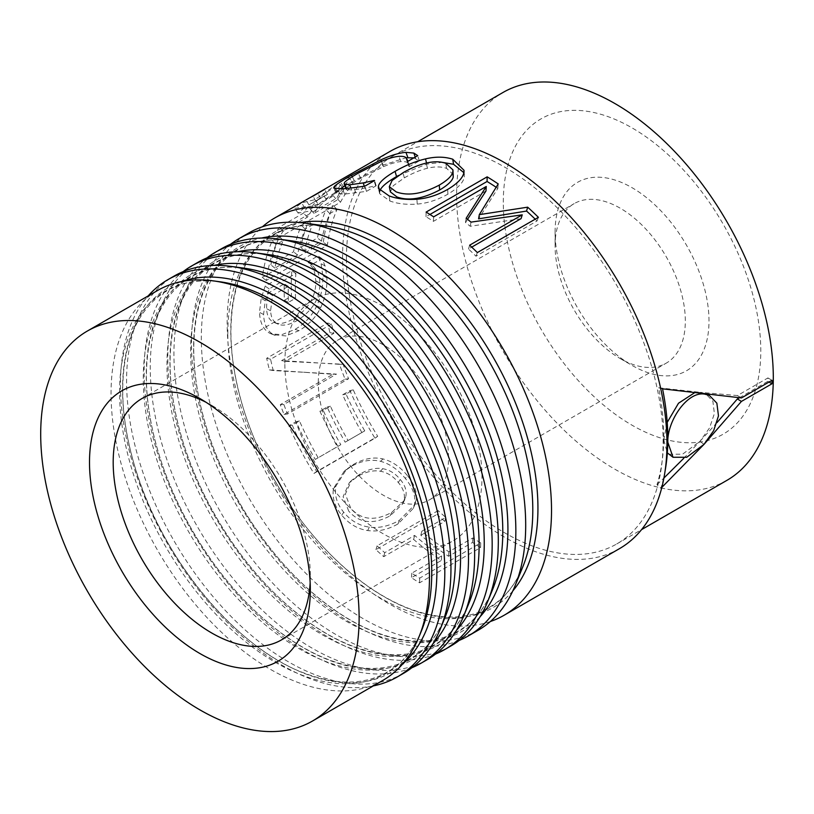 <?xml version="1.0" encoding="UTF-8"?>
<svg xmlns="http://www.w3.org/2000/svg" width="814" height="814" viewBox="0 0 814 814"><rect width="100%" height="100%" fill="white"/><g stroke="black" fill="none" stroke-linecap="round" stroke-linejoin="round"><path stroke-width="0.61" stroke-dasharray="4.07 3.05" d="M413.848 157.875L419.281 160.877L409.493 166.534A223.616 129.1 -120 0 0 408.913 166.473L407.875 163.136C407.071 161.945 404.762 161.437 400.926 161.589C396.337 161.976 390.496 163.675 383.425 166.687L360.622 178.337C352.452 183.048 347.802 186.253 346.683 187.963L346.347 189.204L351.658 190.038L364.937 188.166L375.61 185.724A223.616 129.1 60 0 1 376.149 185.775L366.453 191.382L344.546 194.098L336.111 193.315L336.447 192.094L340.038 188.99M344.902 185.785L383.211 165.079L406.033 157.763M355.759 192.908L354.019 187.647M366.453 191.382L364.896 186.141M376.149 185.775L374.593 180.535M375.61 185.724L374.135 180.8M364.937 188.166L364.296 186.213M383.425 166.687L381.156 161.477M408.913 166.473L407.336 161.233M409.493 166.534L407.936 161.294M419.281 160.877L417.724 155.637M415.618 158.343L415.201 157.092M275.987 244.678A223.616 129.1 -120 0 0 266.3 280.494L327.35 245.248A223.616 129.1 60 0 1 337.037 209.432L329.812 213.604A223.616 129.1 -120 0 0 321.469 241.198L304.751 250.854A223.616 129.1 60 0 1 312.373 224.959L305.148 229.131A223.616 129.1 -120 0 0 297.527 255.016L274.878 268.101A223.616 129.1 60 0 1 283.211 240.506L275.987 244.678L272.212 240.74A229.365 132.428 -120 0 0 262.281 277.482L323.321 242.236A229.365 132.428 60 0 1 333.262 205.504L326.038 209.676A229.365 132.428 -120 0 0 317.48 237.973L300.763 247.629A229.365 132.428 60 0 1 308.577 221.072L301.353 225.244A229.365 132.428 -120 0 0 293.539 251.801L270.879 264.876A229.365 132.428 60 0 1 279.436 236.579L272.212 240.74M266.3 280.494L262.281 277.482M283.211 240.506L279.436 236.579M274.878 268.101L270.879 264.876M297.527 255.016L293.539 251.801M305.148 229.131L301.353 225.244M312.373 224.959L308.577 221.072M304.751 250.854L300.763 247.629M321.469 241.198L317.48 237.973M329.812 213.604L326.038 209.676M337.037 209.432L333.262 205.504M327.35 245.248L323.321 242.236M331.634 324.013L270.594 359.259A223.616 129.1 -120 0 0 273.25 370.563L336.487 374.094L283.852 404.477A223.616 129.1 -120 0 0 287.535 413.99L348.575 378.744A223.616 129.1 60 0 1 343.101 364.255L285.48 361.314L333.811 333.404A223.616 129.1 60 0 1 331.634 324.013L327.727 323.026L266.677 358.272A229.365 132.428 -120 0 0 269.403 369.871L332.916 374.277L280.281 404.66A229.365 132.428 -120 0 0 284.055 414.418L345.095 379.171A229.365 132.428 60 0 1 339.479 364.306L281.624 360.571L329.955 332.672A229.365 132.428 60 0 1 327.727 323.026M270.594 359.259L266.677 358.272M333.811 333.404L329.955 332.672M285.48 361.314L281.624 360.571M343.101 364.255L339.479 364.306M348.575 378.744L345.095 379.171M287.535 413.99L284.055 414.418M283.852 404.477L280.281 404.66M336.487 374.094L332.916 374.277M273.25 370.563L269.403 369.871M438.146 510.602L377.096 545.848A223.616 129.1 -120 0 0 384.727 552.665L414.611 535.419A223.616 129.1 -120 0 0 441.636 555.931L411.752 573.188A223.616 129.1 -120 0 0 419.658 578.154L480.698 542.907A223.616 129.1 60 0 1 472.802 537.942L448.85 551.76A223.616 129.1 60 0 1 421.825 531.247L445.767 517.419A223.616 129.1 60 0 1 438.146 510.602L436.965 514.428L375.926 549.664A229.365 132.428 -120 0 0 383.75 556.664L413.624 539.417A229.365 132.428 -120 0 0 441.351 560.459L411.467 577.706A229.365 132.428 -120 0 0 419.576 582.804L480.616 547.557A229.365 132.428 60 0 1 472.517 542.46L448.575 556.288A229.365 132.428 60 0 1 420.848 535.246L444.79 521.418A229.365 132.428 60 0 1 436.965 514.428M377.096 545.848L375.926 549.664M445.767 517.419L444.79 521.418M421.825 531.247L420.848 535.246M448.85 551.76L448.575 556.288M472.802 537.942L472.517 542.46M480.698 542.907L480.616 547.557M419.658 578.154L419.576 582.804M411.752 573.188L411.467 577.706M441.636 555.931L441.351 560.459M414.611 535.419L413.624 539.417M384.727 552.665L383.75 556.664M350.702 508.139L345.35 494.108L351.506 480.484L360.327 473.819C368.508 469.23 375.987 467.521 382.763 468.701C389.601 469.902 395.441 473.514 400.274 479.517C405.26 485.47 407.071 491.269 405.698 496.906L404.466 500.305L391.707 512.403C374.837 521.479 361.162 520.054 350.702 508.139M348.697 511.07L343.111 496.652L349.277 482.783L357.926 476.241C366.117 471.652 373.626 469.993 380.474 471.265C387.383 472.558 393.315 476.292 398.27 482.458C403.388 488.563 405.301 494.474 403.998 500.203L402.716 503.835L390.12 515.822C373.239 524.877 359.432 523.3 348.697 511.07M407.336 475.518C400.101 466.737 391.982 461.212 382.977 458.954C373.809 456.756 364.082 458.516 353.785 464.245L346.418 469.413L335.928 486.111C334.269 495.105 336.864 503.815 343.722 512.25C350.834 520.787 359.361 525.742 369.281 527.106C379.121 528.388 389.153 526.129 399.379 520.319L414.845 504.68L416.28 499.898C417.338 492.216 414.357 484.096 407.336 475.518L405.341 478.459C397.924 469.444 389.662 463.746 380.555 461.334C371.296 459.004 361.518 460.693 351.221 466.422L344.027 471.469L333.516 488.502C331.949 497.639 334.686 506.532 341.717 515.181C349.023 523.951 357.682 529.069 367.724 530.545C377.676 531.949 387.759 529.741 397.995 523.931L413.227 508.475L414.723 503.337C415.669 495.543 412.535 487.25 405.341 478.459M382.977 458.954L380.555 461.334M416.28 499.898L414.723 503.337M292.236 425.132A223.616 129.1 -120 0 0 316.666 471.54L377.706 436.304A223.616 129.1 60 0 1 353.276 389.886L346.052 394.057A223.616 129.1 -120 0 0 364.753 430.871L348.036 440.516A223.616 129.1 60 0 1 330.464 406.237L323.239 410.409A223.616 129.1 -120 0 0 340.812 444.688L318.152 457.773A223.616 129.1 60 0 1 299.46 420.96L292.236 425.132L288.878 425.844A229.365 132.428 -120 0 0 313.929 473.453L374.979 438.207A229.365 132.428 60 0 1 349.918 390.598L342.694 394.77A229.365 132.428 -120 0 0 361.874 432.529L345.156 442.185A229.365 132.428 60 0 1 327.136 407.01L319.912 411.182A229.365 132.428 -120 0 0 337.932 446.357L315.283 459.432A229.365 132.428 60 0 1 296.103 421.672L288.878 425.844M316.666 471.54L313.929 473.453M299.46 420.96L296.103 421.672M318.152 457.773L315.283 459.432M340.812 444.688L337.932 446.357M323.239 410.409L319.912 411.182M330.464 406.237L327.136 407.01M348.036 440.516L345.156 442.185M364.753 430.871L361.874 432.529M346.052 394.057L342.694 394.77M353.276 389.886L349.918 390.598M377.706 436.304L374.979 438.207M274.735 322.71L278.357 324.237C273.575 322.456 270.991 317.969 270.604 310.775L272.527 295.462L288.309 286.345A223.616 129.1 -120 0 0 288.441 302.35L295.563 298.229A223.616 129.1 60 0 1 295.889 273.494L269.22 288.889L265.272 300.722L263.573 314.489C264.031 324.644 267.419 331.39 273.728 334.727L285.806 335.938L299.033 330.657C308.842 324.817 316.066 317.114 320.706 307.539C325.203 298.087 327.259 288.197 326.892 277.879L325.132 266.056L322.039 258.649L312.24 264.306A223.616 129.1 -120 0 0 312.189 265.049L316.931 270.523C318.589 273.229 319.576 277.391 319.902 283.018C320.156 297.965 312.749 310.378 297.68 320.248C289.509 324.888 283.069 326.211 278.357 324.237L274.328 322.537C269.526 320.645 266.931 316.005 266.544 308.638L266.921 300.071L268.457 292.948L284.239 283.842A229.365 132.428 -120 0 0 284.147 290.13A229.365 132.428 -120 0 0 284.381 300.254L291.504 296.143A229.365 132.428 60 0 1 291.27 286.009A229.365 132.428 60 0 1 291.829 270.757L265.171 286.152L261.202 298.25L259.503 312.342C259.981 322.751 263.38 329.711 269.709 333.211L271.438 333.974L282.01 334.585L295.065 329.395C304.863 323.555 312.077 315.761 316.697 306.023C321.164 296.408 323.209 286.314 322.822 275.722L321.062 263.573L317.979 255.922L308.191 261.579A229.365 132.428 -120 0 0 308.13 262.342L312.861 268.03L314.621 272.527L315.842 280.891C316.117 296.215 308.73 308.821 293.671 318.722C285.49 323.351 279.049 324.623 274.328 322.537L274.328 322.537M269.22 288.889L265.171 286.152M295.889 273.494L291.829 270.757M295.563 298.229L291.504 296.143M288.441 302.35L284.381 300.254M288.309 286.345L284.239 283.842M272.527 295.462L268.457 292.948M316.931 270.523L312.861 268.03M312.189 265.049L308.13 262.342M312.24 264.306L308.191 261.579M322.039 258.649L317.979 255.922M325.132 266.056L321.062 263.573M336.986 200.142L314.031 213.39A223.616 129.1 60 0 1 317.409 208.343L326.333 199.338L337.861 191.717C341.463 189.611 343.447 188.828 343.823 189.357L340.456 184.778L337.332 190.028A229.365 132.428 -120 0 0 333.384 195.869L310.429 209.117A229.365 132.428 60 0 1 313.899 203.938L322.965 194.75L334.544 187.078C338.146 184.971 340.12 184.198 340.456 184.778L343.823 189.357L340.832 194.444A223.616 129.1 -120 0 0 336.986 200.142L333.384 195.869M326.333 199.338L322.965 194.75M314.031 213.39L310.429 209.117M318.254 204.222L304.68 207.774A223.616 129.1 -120 0 0 298.097 213.085L311.721 210.775A223.616 129.1 -120 0 0 307.254 217.307L282.967 231.329A223.616 129.1 -120 0 0 279.446 237.474L340.486 202.228A223.616 129.1 60 0 1 347.639 190.69C351.241 186.121 352.94 183.465 352.737 182.743L349.44 178.073C349.471 177.025 346.418 178.276 340.283 181.848L314.886 199.654L301.638 202.89A229.365 132.428 -120 0 0 294.892 208.333L308.241 206.329A229.365 132.428 -120 0 0 303.653 213.034L279.365 227.055A229.365 132.428 -120 0 0 275.753 233.353L336.803 198.117A229.365 132.428 60 0 1 344.129 186.284C347.822 181.593 349.593 178.856 349.44 178.073L352.737 182.743C352.696 181.746 349.603 183.038 343.467 186.61L318.254 204.222L314.886 199.654M304.68 207.774L301.638 202.89M340.486 202.228L336.803 198.117M279.446 237.474L275.753 233.353M282.967 231.329L279.365 227.055M307.254 217.307L303.653 213.034M311.721 210.775L308.241 206.329M298.097 213.085L294.892 208.333M327.442 194.434L315.771 201.17A223.616 129.1 -120 0 0 310.938 203.734A223.616 129.1 -120 0 0 308.933 204.925L320.614 198.189A223.616 129.1 60 0 1 322.609 196.988A223.616 129.1 60 0 1 327.442 194.434L324.694 189.377M315.771 201.17L313.014 196.123M320.614 198.189L317.765 193.376M308.933 204.925L306.013 199.969L310.134 197.588M308.058 198.748A229.365 132.428 -120 0 0 306.013 199.969M453.469 174.735L446.571 168.356C441.137 166.494 434.747 166.463 427.411 168.264C420.085 170.034 412.383 173.24 404.304 177.89L393.254 185.734L390.394 191.911M463.858 172.639L464.285 176.933C463.431 182.407 457.956 188.156 447.863 194.17C437.718 199.908 427.513 203.215 417.236 204.09C406.674 204.833 397.578 203.805 389.926 201.017L379.65 193.681L379.823 190.893M398.565 175.437L426.801 164.092L442.267 162.352M464.285 176.933L463.96 172.059M426.801 164.092L426.536 163.034M535.205 219.17A223.616 129.1 60 0 1 537.026 220.96L475.987 256.207A223.616 129.1 -120 0 0 468.467 249.013L471.723 247.13M496.133 187.251A223.616 129.1 60 0 1 497.842 188.41L478.571 218.844M485.978 191.005L433.384 221.367A223.616 129.1 -120 0 0 426.017 216.738L429.965 214.458M521.052 218.651L470.227 226.272A223.616 129.1 -120 0 0 465.486 222.537L467.521 219.342M475.987 256.207L477.35 252.574M537.026 220.96L538.4 217.328M497.842 188.41L498.209 183.933M426.017 216.738L426.098 212.088M433.384 221.367L433.659 216.839M465.486 222.537L466.147 218.284M470.227 226.272L471.021 222.12M468.467 249.013L469.647 245.197M619.454 548.667A229.365 132.428 60 0 1 442.704 487.22A229.365 132.428 60 0 1 342.582 256.39A229.365 132.428 60 0 1 390.089 151.384M490.374 621.509A229.365 132.428 60 0 1 318.915 544.729A229.365 132.428 60 0 1 227.147 323.036A229.365 132.428 60 0 1 262.464 226.75M668.803 454.212L682.57 454.181L699.979 441.31L703.998 444.373M667.215 422.385L663.725 439.774L667.795 442.216M683.729 458.333L699.979 441.31L709.574 427.889L714.387 413.583L712.891 401.231L705.626 393.691L700.803 392.389L658.607 387.769A218.183 125.967 60 0 1 663.725 439.774L667.327 452.879M739.417 397.751L767.877 381.318A218.183 125.967 -120 0 0 767.938 377.92L737.413 395.543L700.803 392.389L704.843 394.159M700.803 392.389L694.342 392.908M658.607 387.769L662.545 388.838M663.725 439.774A218.183 125.967 60 0 1 656.99 484.666L660.876 488.288A223.931 129.294 -120 0 0 665.058 471.174M699.979 441.31L717.022 422.568M656.99 484.666L663.909 478.042M767.938 377.92L772.008 380.311M737.413 395.543L741.483 397.934M661.853 487.362L660.876 488.288M767.877 381.318L769.037 382.02M503.296 202.218A182.082 105.128 60 0 1 696.418 184.961A182.082 105.128 60 0 1 696.418 442.46A182.082 105.128 60 0 1 503.296 202.218M555.087 232.122A108.832 62.831 60 0 1 632.04 187.688A108.832 62.831 60 0 1 708.994 320.981A108.832 62.831 60 0 1 632.04 365.405A108.832 62.831 60 0 1 555.087 232.122L555.087 245.787A92.084 53.164 60 0 1 574.165 203.632A92.084 53.164 60 0 1 666.249 256.797A92.084 53.164 60 0 1 666.249 363.136A92.084 53.164 60 0 1 620.207 358.567A92.084 53.164 60 0 1 555.087 245.787M318.294 382.499A92.084 53.164 60 0 1 337.372 340.344A92.084 53.164 60 0 1 429.456 393.508A92.084 53.164 60 0 1 429.456 499.847A92.084 53.164 60 0 1 358.496 475.173A92.084 53.164 60 0 1 318.294 382.499M284.839 363.186A139.398 80.484 60 0 1 313.716 299.369A139.398 80.484 60 0 1 453.113 379.853A139.398 80.484 60 0 1 453.103 540.811A139.398 80.484 60 0 1 345.685 503.469A139.398 80.484 60 0 1 284.839 363.186M206.003 402.258A139.398 80.484 60 0 1 211.752 405.382A139.398 80.484 60 0 1 310.317 576.109A139.398 80.484 60 0 1 310.154 582.651M382.834 680.412A225.152 129.996 60 0 1 209.33 620.095A225.152 129.996 60 0 1 111.05 393.508A225.152 129.996 60 0 1 157.682 290.435M373.311 685.907A229.365 132.428 60 0 1 206.481 599.674A229.365 132.428 60 0 1 120.441 384.635A229.365 132.428 60 0 1 148.168 295.93M403.449 673.371A229.365 132.428 60 0 1 226.699 611.924A229.365 132.428 60 0 1 126.577 381.094A229.365 132.428 60 0 1 174.084 276.099M411.884 667.734A229.365 132.428 60 0 1 238.553 595.644A229.365 132.428 60 0 1 144.119 370.97A229.365 132.428 60 0 1 183.191 271.611M427.126 659.706A229.365 132.428 60 0 1 250.376 598.249A229.365 132.428 60 0 1 150.254 367.429A229.365 132.428 60 0 1 197.761 262.423M435.561 654.059A229.365 132.428 60 0 1 262.23 581.979A229.365 132.428 60 0 1 167.796 357.295A229.365 132.428 60 0 1 206.868 257.946M450.803 646.031A229.365 132.428 60 0 1 274.053 584.584A229.365 132.428 60 0 1 173.931 353.754A229.365 132.428 60 0 1 221.439 248.758M459.238 640.384A229.365 132.428 60 0 1 285.907 568.304A229.365 132.428 60 0 1 191.473 343.63A229.365 132.428 60 0 1 230.545 244.271M478.194 630.219A229.365 132.428 60 0 1 301.445 568.772A229.365 132.428 60 0 1 201.323 337.942A229.365 132.428 60 0 1 248.83 232.946M346.428 258.608A223.931 129.294 60 0 1 392.806 156.095A223.931 129.294 60 0 1 616.737 285.378A223.931 129.294 60 0 1 616.737 543.956A223.931 129.294 60 0 1 444.179 483.964A223.931 129.294 60 0 1 346.428 258.608M726.922 480.352A223.931 129.294 60 0 1 554.354 420.35A223.931 129.294 60 0 1 456.603 194.994A223.931 129.294 60 0 1 502.991 92.481M344.546 194.098L342.562 188.848M351.658 190.038L350.905 188.054M346.683 187.963L344.414 182.753M360.622 178.337L358.241 173.148M400.926 161.589L398.941 156.339M407.875 163.136L406.145 157.875M383.211 165.079L381.481 161.345M354.07 180.321L352.269 176.709M336.447 192.094L334.91 188.756M360.327 473.819L357.926 476.241M382.763 468.701L380.474 471.265M400.274 479.517L398.27 482.458M405.698 496.906L403.998 500.203M391.707 512.403L390.12 515.822M399.379 520.319L397.995 523.931M369.281 527.106L367.724 530.545M343.722 512.25L341.717 515.181M335.928 486.111L333.516 488.502M353.785 464.245L351.221 466.422M263.573 314.489L259.503 312.342M265.272 300.722L261.202 298.25M270.604 310.775L266.544 308.638M297.68 320.248L293.671 318.722M319.902 283.018L315.842 280.891M326.892 277.879L322.822 275.722M320.706 307.539L316.697 306.023M299.033 330.657L295.065 329.395M273.728 334.727L269.709 333.211M337.861 191.717L334.544 187.078M340.832 194.444L337.332 190.028M317.409 208.343L313.899 203.938M343.467 186.61L340.283 181.848M347.639 190.69L344.129 186.284M446.571 168.356L445.757 163.288M427.411 168.264L426.271 163.095M404.304 177.89L403.052 172.7M379.711 191.239L379.548 190.568M389.926 201.017L389.123 195.94M417.236 204.09L416.91 199.227M447.863 194.17L447.72 189.397M119.597 392.185A220.726 127.442 60 0 1 219.983 281.776C199.338 279.151 181.624 282.193 166.829 290.913C158.679 295.645 151.516 302.014 145.33 310.032C130.616 329.06 123.077 355.667 122.71 389.845C122.721 412.423 126.312 436.426 133.486 461.853C158.252 553.947 234.483 647.456 303.642 672.852C324.196 680.779 342.867 683.597 359.676 681.308C369.719 679.955 378.825 676.943 386.996 672.252C401.943 663.797 413.431 649.969 421.479 630.789A220.726 127.442 60 0 1 247.354 643.182A220.726 127.442 60 0 1 119.597 392.185M402.472 664.163A222.263 128.327 60 0 1 227.717 621.184A222.263 128.327 60 0 1 122.568 389.214A222.263 128.327 60 0 1 181.573 281.552M143.274 378.51A220.726 127.442 60 0 1 243.661 268.111C223.016 265.486 205.301 268.528 190.507 277.238C182.356 281.97 175.193 288.349 169.007 296.367C154.294 315.394 146.754 341.992 146.388 376.17C146.398 398.758 149.99 422.761 157.163 448.178C173.626 507.081 210.144 568.152 253.683 609.676C278.012 632.885 302.564 649.389 327.32 659.177C347.873 667.114 366.544 669.932 383.353 667.643C393.396 666.29 402.503 663.268 410.673 658.577C425.62 650.121 437.108 636.304 445.156 617.114A220.726 127.442 60 0 1 271.031 629.507A220.726 127.442 60 0 1 143.274 378.51M432.783 644.016A222.263 128.327 60 0 1 256.675 612.576A222.263 128.327 60 0 1 146.245 375.539A222.263 128.327 60 0 1 214.174 265.374M166.951 364.845A220.726 127.442 60 0 1 267.338 254.436C246.693 251.811 228.978 254.853 214.184 263.573C206.044 268.305 198.87 274.674 192.684 282.692C177.971 301.719 170.431 328.327 170.065 362.505C170.075 385.083 173.677 409.086 180.84 434.513C197.303 493.406 233.822 554.487 277.36 596.001C301.689 619.22 326.241 635.714 350.997 645.512C371.55 653.439 390.221 656.257 407.041 653.968C417.073 652.614 426.18 649.603 434.35 644.912C449.297 636.456 460.785 622.629 468.833 603.439A220.726 127.442 60 0 1 294.709 615.842A220.726 127.442 60 0 1 166.951 364.845M456.461 630.351A222.263 128.327 60 0 1 280.352 598.901A222.263 128.327 60 0 1 169.923 361.874A222.263 128.327 60 0 1 237.851 251.699M190.629 351.17A220.726 127.442 60 0 1 291.015 240.771C270.38 238.146 252.655 241.188 237.861 249.898C229.721 254.629 222.548 261.009 216.361 269.027C201.658 288.054 194.119 314.652 193.742 348.83C193.763 371.418 197.354 395.421 204.518 420.838C220.981 479.741 257.499 540.811 301.038 582.336C325.366 605.545 349.918 622.049 374.684 631.837C395.228 639.773 413.899 642.592 430.718 640.303C440.75 638.949 449.857 635.927 458.028 631.237C472.975 622.781 484.462 608.964 492.511 589.774A220.726 127.442 60 0 1 318.386 602.167A220.726 127.442 60 0 1 190.629 351.17M480.138 616.676A222.263 128.327 60 0 1 304.029 585.235A222.263 128.327 60 0 1 193.6 348.199A222.263 128.327 60 0 1 261.528 238.034M227.808 333.842A215.659 124.511 60 0 1 325.895 225.977C305.728 223.412 288.431 226.384 274.003 234.89C266.056 239.509 259.055 245.726 253.012 253.561C238.655 272.11 231.298 298.097 230.922 331.502C230.942 353.571 234.452 377.014 241.453 401.862C257.539 459.411 293.223 519.098 335.765 559.656C359.544 582.346 383.526 598.463 407.712 608.027C427.798 615.771 446.031 618.528 462.433 616.29C472.232 614.967 481.125 612.026 489.102 607.447C503.673 599.206 514.896 585.714 522.761 566.961A215.659 124.511 60 0 1 352.635 579.08A215.659 124.511 60 0 1 227.808 333.842M512.84 590.883A217.196 125.397 60 0 1 340.456 564.133A217.196 125.397 60 0 1 230.779 330.871A217.196 125.397 60 0 1 300.213 222.609M346.347 189.204L346.092 188.594M408.709 164.469L407.702 161.264M336.111 193.315L333.771 188.065M324.918 363.319L317.491 362.881M307.672 372.476L300.234 372.008M351.506 480.484L349.277 482.783M404.466 500.305L402.716 503.835M414.845 504.68L413.227 508.475M346.418 469.413L344.027 471.469M275.152 335.337L271.438 333.974M310.938 203.734L322.609 196.988M464.346 174.959L464 170.289M379.65 193.681L378.408 188.349M707.244 394.444L705.626 393.691M620.207 358.567L632.04 365.405M429.456 499.847L666.249 363.136M337.372 340.344L574.165 203.632M281.451 639.916L453.103 540.811M142.053 398.484L313.716 299.369M211.752 405.382L199.908 398.545M310.317 576.109L310.317 589.784M616.737 543.956L641.554 529.629M392.806 156.095L417.623 141.768"/><path stroke-width="1.22" d="M406.033 157.763L413.848 157.875M340.038 188.99L344.902 185.785M354.019 187.647L342.562 188.848L333.771 188.065L334.055 186.915C335.399 184.982 341.219 181.074 351.516 175.193L380.81 159.9C390.282 155.525 398.657 153.001 405.911 152.34L413.878 153.093L417.724 155.637L407.936 161.294A229.365 132.428 -120 0 0 407.336 161.233L406.145 157.875C405.28 156.695 402.879 156.176 398.941 156.339C394.23 156.736 388.298 158.445 381.156 161.477L358.241 173.148C350.071 177.859 345.462 181.064 344.414 182.753L344.129 183.933L349.674 184.788L363.217 182.916L374.043 180.484A229.365 132.428 60 0 1 374.593 180.535L364.896 186.141L354.019 187.647M364.296 186.213L363.217 182.916M415.201 157.092L413.878 153.093M317.765 193.376L317.684 193.233A229.365 132.428 60 0 1 319.729 192.002A229.365 132.428 60 0 1 324.694 189.377L313.014 196.123A229.365 132.428 -120 0 0 308.058 198.748L274.644 218.04A229.365 132.428 60 0 1 504.019 350.458A229.365 132.428 60 0 1 504.019 615.313A229.365 132.428 60 0 1 490.374 621.509M310.134 197.588L317.684 193.233M389.306 186.64L390.394 191.911L396.998 196.978C408.597 201.17 422.802 198.84 439.631 189.998C447.68 185.236 452.208 180.942 453.235 177.116L452.95 169.912L445.757 163.288C440.181 161.376 433.689 161.314 426.271 163.095C418.864 164.845 411.121 168.04 403.052 172.7L392.114 180.484L389.306 186.64L396.194 191.9C408.079 196.205 422.446 193.946 439.275 185.114C447.324 180.352 451.821 176.038 452.757 172.171L452.95 169.912M442.267 162.352L453.551 164.286L463.858 172.639M379.711 191.239C380.85 187.291 386.457 182.397 396.54 176.587L398.565 175.437M452.737 159.208L464 170.289L463.96 172.059C463.227 177.594 457.814 183.374 447.72 189.397C437.576 195.126 427.309 198.402 416.91 199.227C406.227 199.898 396.967 198.799 389.123 195.94L378.408 188.349L378.418 186.04C379.446 182.061 385.002 177.167 395.075 171.357C405.311 165.456 415.455 161.294 425.519 158.893C435.541 156.502 444.607 156.603 452.737 159.208L453.551 164.286M426.536 163.034L425.519 158.893M429.965 214.458L487.067 181.491L487.148 176.842A229.365 132.428 60 0 1 498.209 183.933L479.314 214.652L478.571 218.844L526.556 211.06A223.616 129.1 60 0 1 535.205 219.17M487.067 181.491A223.616 129.1 60 0 1 496.133 187.251M467.521 219.342L485.978 191.005L486.253 186.477L433.659 216.839A229.365 132.428 -120 0 0 426.098 212.088L487.148 176.842M471.723 247.13L521.052 218.651L522.232 214.835L471.021 222.12A229.365 132.428 -120 0 0 466.147 218.284L486.253 186.477M526.556 211.06L527.655 207.173A229.365 132.428 60 0 1 538.4 217.328L477.35 252.574A229.365 132.428 -120 0 0 469.647 245.197L522.232 214.835M479.314 214.652L527.655 207.173M319.729 192.002L390.089 151.384A229.365 132.428 60 0 1 619.454 283.811A229.365 132.428 60 0 1 619.454 548.667L504.019 615.313M262.464 226.75A229.365 132.428 60 0 1 274.644 218.04M665.058 471.174A223.931 129.294 -120 0 0 667.795 442.216L673.025 457.264L686.731 457.264L703.998 444.373L713.675 430.616L718.477 415.893L716.859 403.164L709.391 395.431L704.843 394.159C687.392 390.781 667.154 421.082 667.795 442.216A223.931 129.294 -120 0 0 662.545 388.838L741.483 397.934L772.008 380.311A223.931 129.294 60 0 1 771.947 383.801L741.422 401.424L703.998 444.373L661.853 487.362M667.327 452.879L673.025 457.264M694.342 392.908L678.5 403.235L667.215 422.385M717.022 422.568L737.352 398.941L741.422 401.424M663.909 478.042L683.729 458.333M737.352 398.941L739.417 397.751M769.037 382.02L771.947 383.801M310.154 582.651A139.398 80.484 60 0 1 281.451 639.916A139.398 80.484 60 0 1 174.033 602.574A139.398 80.484 60 0 1 113.187 462.291A139.398 80.484 60 0 1 142.053 398.484A139.398 80.484 60 0 1 206.003 402.258M89.499 462.291A156.146 90.15 60 0 1 199.908 398.545A156.146 90.15 60 0 1 310.317 589.784A156.146 90.15 60 0 1 199.908 653.53A156.146 90.15 60 0 1 89.499 462.291M40.7 434.116A225.152 129.996 60 0 1 87.332 331.054A225.152 129.996 60 0 1 312.484 461.039A225.152 129.996 60 0 1 312.484 721.031A225.152 129.996 60 0 1 138.98 660.703A225.152 129.996 60 0 1 40.7 434.116M87.332 331.054L157.682 290.435A225.152 129.996 60 0 1 213.451 280.891A225.152 129.996 60 0 1 382.834 420.431A225.152 129.996 60 0 1 418.976 636.884A225.152 129.996 60 0 1 382.834 680.412L312.484 721.031M148.168 295.93A229.365 132.428 60 0 1 167.949 279.64A229.365 132.428 60 0 1 397.313 412.067A229.365 132.428 60 0 1 397.313 676.922A229.365 132.428 60 0 1 373.311 685.907M167.949 279.64L174.084 276.099A229.365 132.428 60 0 1 230.901 266.371A229.365 132.428 60 0 1 403.449 408.526A229.365 132.428 60 0 1 440.282 629.039A229.365 132.428 60 0 1 403.449 673.371L397.313 676.922M183.191 271.611A229.365 132.428 60 0 1 191.626 265.964A229.365 132.428 60 0 1 420.991 398.392A229.365 132.428 60 0 1 420.991 663.247A229.365 132.428 60 0 1 411.884 667.734M191.626 265.964L197.761 262.423A229.365 132.428 60 0 1 254.579 252.696A229.365 132.428 60 0 1 427.136 394.851A229.365 132.428 60 0 1 463.96 615.364A229.365 132.428 60 0 1 427.126 659.706L420.991 663.247M206.868 257.946A229.365 132.428 60 0 1 215.303 252.299A229.365 132.428 60 0 1 444.668 384.727A229.365 132.428 60 0 1 444.668 649.582A229.365 132.428 60 0 1 435.561 654.059M215.303 252.299L221.439 248.758A229.365 132.428 60 0 1 278.256 239.031A229.365 132.428 60 0 1 450.814 381.186A229.365 132.428 60 0 1 487.637 601.699A229.365 132.428 60 0 1 450.803 646.031L444.668 649.582M230.545 244.271A229.365 132.428 60 0 1 238.98 238.624A229.365 132.428 60 0 1 468.345 371.052A229.365 132.428 60 0 1 468.345 635.907A229.365 132.428 60 0 1 459.238 640.384M238.98 238.624L248.83 232.946A229.365 132.428 60 0 1 305.637 223.219A229.365 132.428 60 0 1 478.194 365.374A229.365 132.428 60 0 1 515.018 585.887A229.365 132.428 60 0 1 478.194 630.219L468.345 635.907M417.623 141.768L502.991 92.481A223.931 129.294 60 0 1 726.922 221.764A223.931 129.294 60 0 1 726.922 480.352L641.554 529.629M350.905 188.054L349.674 184.788M407.895 157.59L405.911 152.34M381.481 161.345L380.81 159.9M352.269 176.709L351.516 175.193M334.91 188.756L334.055 186.915M439.631 189.998L439.275 185.114M453.235 177.116L452.757 172.171M396.54 176.587L395.075 171.357M379.548 190.568L378.418 186.04M213.451 280.891L219.983 281.776A220.726 127.442 60 0 1 386.039 418.579A220.726 127.442 60 0 1 421.479 630.789L418.976 636.884M181.573 281.552A222.263 128.327 60 0 1 390.862 415.791A222.263 128.327 60 0 1 402.472 664.163M230.901 266.371L243.661 268.111A220.726 127.442 60 0 1 409.717 404.904A220.726 127.442 60 0 1 445.156 617.114L440.282 629.039M214.174 265.374A222.263 128.327 60 0 1 414.54 402.116A222.263 128.327 60 0 1 432.783 644.016M254.579 252.696L267.338 254.436A220.726 127.442 60 0 1 433.394 391.239A220.726 127.442 60 0 1 468.833 603.439L463.96 615.364M237.851 251.699A222.263 128.327 60 0 1 438.217 388.451A222.263 128.327 60 0 1 456.461 630.351M278.256 239.031L291.015 240.771A220.726 127.442 60 0 1 457.071 377.564A220.726 127.442 60 0 1 492.511 589.774L487.637 601.699M261.528 238.034A222.263 128.327 60 0 1 461.894 374.776A222.263 128.327 60 0 1 480.138 616.676M305.637 223.219L325.895 225.977A215.659 124.511 60 0 1 488.135 359.635A215.659 124.511 60 0 1 522.761 566.961L515.018 585.887M300.213 222.609A217.196 125.397 60 0 1 492.958 356.847A217.196 125.397 60 0 1 512.84 590.883M346.347 189.204L344.129 183.933M407.702 161.264L407.092 159.32M709.391 395.431L707.244 394.444"/></g></svg>

